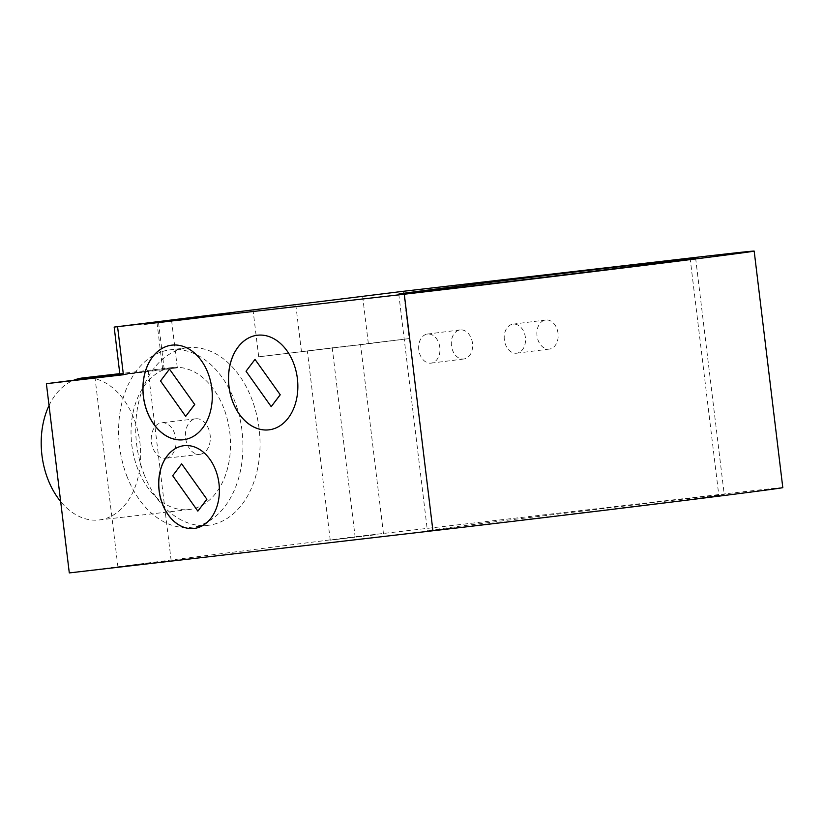 <?xml version="1.0" encoding="UTF-8"?>
<svg xmlns="http://www.w3.org/2000/svg" width="824" height="824" viewBox="0 0 824 824"><rect width="100%" height="100%" fill="white"/><g stroke="black" fill="none" stroke-linecap="round" stroke-linejoin="round"><path stroke-width="0.62" stroke-dasharray="4.12 3.09" d="M468.444 525.125A149.515 0.783 -6.9 0 0 427.388 530.635A149.515 0.783 -6.9 0 0 575.914 513.445A149.515 0.783 -6.9 0 0 724.255 494.709A149.515 0.783 -6.9 0 0 630.978 505.267A149.515 0.783 -6.9 0 0 468.444 525.125M190.797 318.682L213.622 315.911M190.087 318.61L212.922 315.839M145.292 324.11L168.117 321.35M187.1 319.115L198.224 317.704M175.388 320.464L187.1 319.125M159.99 322.256L182.815 319.485M172.401 320.969L183.525 319.558M160.69 322.328L172.401 320.979M205.495 316.818L228.32 314.057M174.688 320.392L197.513 317.631M175.862 320.577L197.842 317.951M165.809 458.268A17.871 12.35 83.4 0 0 175.914 439.038A17.871 12.35 83.4 0 0 161.597 422.774A17.871 12.35 83.4 0 0 151.4 441.952A17.871 12.35 83.4 0 0 165.717 458.278A17.871 12.35 83.4 0 0 165.809 458.268M200.026 454.302A17.871 12.35 83.4 0 0 210.141 435.072A17.871 12.35 83.4 0 0 195.824 418.808A17.871 12.35 83.4 0 0 185.616 437.977A17.871 12.35 83.4 0 0 199.944 454.312A17.871 12.35 83.4 0 0 200.026 454.302M418.788 349.809A14.647 10.588 82.8 0 1 427.46 334.06A14.647 10.588 82.8 0 1 439.82 347.368A14.647 10.588 82.8 0 1 431.148 363.127A14.647 10.588 82.8 0 1 418.788 349.809M472.492 343.237A14.647 10.588 -97.2 0 0 460.132 329.919A14.647 10.588 -97.2 0 0 451.459 345.792A14.647 10.588 -97.2 0 0 463.809 358.986A14.647 10.588 -97.2 0 0 472.492 343.237M504.35 339.89A14.647 10.588 82.8 0 1 513.022 324.141A14.647 10.588 82.8 0 1 525.382 337.449A14.647 10.588 82.8 0 1 516.71 353.197A14.647 10.588 82.8 0 1 504.35 339.89M558.044 333.318A14.647 10.588 -97.2 0 0 545.684 320A14.647 10.588 -97.2 0 0 537.021 335.862A14.647 10.588 -97.2 0 0 549.371 349.067A14.647 10.588 -97.2 0 0 558.044 333.318M123.332 374.22L148.258 371.346L123.363 374.498M163.791 561.566L117.935 567.025L163.791 561.566M353.208 345.462L307.342 350.911L353.208 345.462M376.104 534.694L330.239 540.153L376.104 534.694M123.394 374.755L177.315 367.834L123.301 373.983M252.978 309.505L258.705 356.813L368.369 343.752L409.198 338.582L403.472 291.274M258.705 356.813L409.198 338.582M332.196 347.512L355.103 536.743L69.298 572.917M169.569 369.09L160.608 380.946L185.761 416.367M183.618 439.728A47.658 34.454 -97.2 0 0 183.659 439.728A47.658 34.454 -97.2 0 0 211.902 388.485A47.658 34.454 -97.2 0 0 171.691 345.174A47.658 34.454 -97.2 0 0 171.65 345.174M181.743 463.85L172.782 475.706L197.925 511.117M194.32 528.442A41.694 30.148 -97.2 0 0 194.361 528.431A41.694 30.148 -97.2 0 0 219.071 483.595A41.694 30.148 -97.2 0 0 183.886 445.702A41.694 30.148 -97.2 0 0 183.845 445.702M255.09 359.377L246.129 371.233L271.281 406.644M269.18 429.809A47.658 34.454 -97.2 0 0 269.221 429.809A47.658 34.454 -97.2 0 0 297.464 378.556A47.658 34.454 -97.2 0 0 257.253 335.255A47.658 34.454 -97.2 0 0 257.212 335.255L257.253 335.255M782.8 487.623A208.493 1.092 -6.9 0 0 718.724 494.585L355.103 536.743M144.385 475.149A89.353 61.728 -96.6 0 1 187.594 347.8A89.353 61.728 -96.6 0 1 259.2 429.448A89.353 61.728 -96.6 0 1 208.173 525.321A89.353 61.728 -96.6 0 1 144.385 475.149M127.267 477.137A89.353 61.728 -96.6 0 1 170.486 349.788A89.353 61.728 -96.6 0 1 242.091 431.436A89.353 61.728 -96.6 0 1 191.065 527.298A89.353 61.728 -96.6 0 1 127.267 477.137M137.969 469.423A71.482 49.389 -96.6 0 1 172.535 367.535A71.482 49.389 -96.6 0 1 229.824 432.858A71.482 49.389 -96.6 0 1 189.005 509.551A71.482 49.389 -96.6 0 1 137.969 469.423M49.038 405.532A71.482 49.389 -96.6 0 1 73.81 380.214M82.699 377.948A71.482 49.389 -96.6 0 1 139.987 443.271A71.482 49.389 -96.6 0 1 99.168 519.965A71.482 49.389 -96.6 0 1 60.657 501.517M156.982 322.472L162.668 369.42M164.223 369.585L158.496 322.277M362.642 296.444L368.369 343.752M301.481 351.848L295.764 304.54M690.1 258.046L718.724 494.585M398.764 294.096L427.388 530.635M695.631 258.17L724.255 494.709M195.824 418.808L161.597 422.774M199.944 454.312L165.717 458.278M460.132 329.919L427.471 334.06M463.809 358.986L431.148 363.127M545.684 320L513.022 324.141M549.371 349.067L516.699 353.197M171.155 560.588L148.258 371.346M117.935 567.025L95.028 377.794M383.469 533.705L360.562 344.473M330.239 540.153L307.342 350.911M171.588 320.526L177.315 367.834M187.594 347.8L170.486 349.788M208.173 525.321L191.065 527.298M172.535 367.535L119.799 373.653M189.005 509.551L99.168 519.965"/><path stroke-width="1.24" d="M439.82 288.575A149.515 0.783 173.1 0 1 602.354 268.727A149.515 0.783 173.1 0 1 695.631 258.17A149.515 0.783 173.1 0 1 547.291 276.905A149.515 0.783 173.1 0 1 398.764 294.096A149.515 0.783 173.1 0 1 439.82 288.575M214.745 315.777L189.664 318.816L214.745 315.777M213.622 315.911L190.797 318.682M214.044 315.695L188.964 318.733L214.044 315.695M212.922 315.839L190.087 318.61M169.25 321.206L144.169 324.244L169.25 321.206M168.117 321.35L145.292 324.11M199.346 317.559L174.266 320.598L199.346 317.559M198.224 317.704L175.388 320.464M183.948 319.341L158.867 322.38L183.948 319.341M182.815 319.485L159.99 322.256M184.648 319.424L159.568 322.462L184.648 319.424M183.525 319.558L160.69 322.328M229.443 313.913L204.362 316.952L229.443 313.913M228.32 314.057L205.495 316.818M198.646 317.487L173.565 320.526L198.646 317.487M197.513 317.631L174.688 320.392M198.738 317.837L174.966 320.67L198.738 317.837M197.842 317.951L175.862 320.577M123.363 374.498L95.028 377.794L123.332 374.22M123.301 373.983L119.882 374.384L114.165 327.077L403.472 291.274L690.1 258.046A208.493 1.092 173.1 0 1 754.176 251.083A208.493 1.092 173.1 0 1 628.691 267.275A208.493 1.092 173.1 0 1 404.296 294.219L156.982 322.472M114.165 327.077L156.941 322.112M117.667 327.447L123.394 374.755L46.391 383.685L119.882 374.384M46.391 383.685L69.298 572.917L432.919 530.759A208.493 1.092 -6.9 0 0 657.315 503.825A208.493 1.092 -6.9 0 0 782.8 487.623L754.176 251.083M211.82 388.495A47.658 34.454 82.8 0 1 183.577 439.738A47.658 34.454 82.8 0 1 143.417 396.787A47.658 34.454 82.8 0 1 171.608 345.184A47.658 34.454 82.8 0 1 211.82 388.495M218.988 483.606A41.694 30.148 82.8 0 1 194.279 528.442A41.694 30.148 82.8 0 1 159.135 490.857A41.694 30.148 82.8 0 1 183.814 445.712A41.694 30.148 82.8 0 1 218.988 483.606M297.382 378.566A47.658 34.454 82.8 0 1 269.139 429.819A47.658 34.454 82.8 0 1 228.979 386.868A47.658 34.454 82.8 0 1 257.17 335.265A47.658 34.454 82.8 0 1 297.382 378.566M169.487 369.101L160.525 380.956L185.678 416.377L194.722 404.512L169.487 369.101L194.722 404.512M185.678 416.377L194.639 404.522M171.65 345.174A47.658 34.454 -97.2 0 0 143.5 396.777A47.658 34.454 -97.2 0 0 183.618 439.728M181.661 463.861L172.7 475.716L197.853 511.127L206.896 499.262L181.661 463.861L206.896 499.262M197.853 511.127L206.814 499.272M183.845 445.702A41.694 30.148 -97.2 0 0 159.217 490.847A41.694 30.148 -97.2 0 0 194.32 528.442M280.242 394.789L255.007 359.388L246.046 371.243L271.199 406.654L280.242 394.789L255.007 359.388M271.199 406.654L280.16 394.799M257.212 335.255A47.658 34.454 -97.2 0 0 229.051 386.858A47.658 34.454 -97.2 0 0 269.18 429.809M60.657 501.517A71.482 49.389 -96.6 0 1 48.132 479.836A71.482 49.389 -96.6 0 1 49.038 405.532M73.81 380.214A71.482 49.389 -96.6 0 1 82.699 377.948L119.799 373.653M404.296 294.219L432.919 530.759"/></g></svg>
